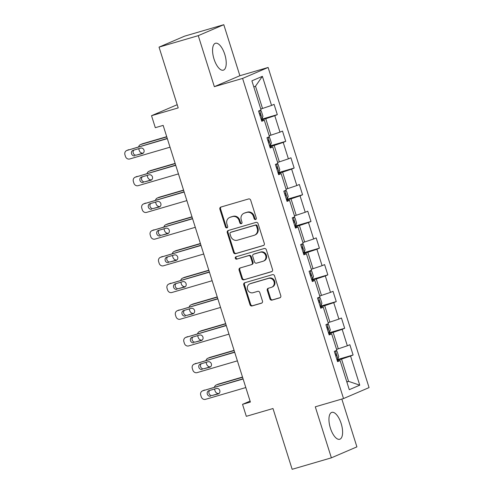 <?xml version="1.0" encoding="UTF-8"?>
<svg xmlns="http://www.w3.org/2000/svg" width="494" height="494" viewBox="0 0 494 494"><rect width="100%" height="100%" fill="white"/><g stroke="black" fill="none" stroke-linecap="round" stroke-linejoin="round"><path stroke-width="0.74" d="M255.602 219.521A1.235 1.124 -113.2 0 0 256.306 218.033L250.674 200.175A1.766 1.606 -113.2 0 0 248.606 198.946L220.886 207.054A1.766 1.606 -113.2 0 0 219.879 209.184L225.505 227.036A1.235 1.124 -113.2 0 0 227.073 227.858A1.235 1.124 -113.2 0 0 227.66 226.406L226.931 224.097A5.644 5.125 -113.2 0 1 229.636 217.471A5.644 5.125 -113.2 0 1 230.167 217.28L232.476 216.6A5.644 5.125 -113.2 0 1 239.102 220.54L239.831 222.85A1.235 1.124 -113.2 0 0 241.393 223.671A1.235 1.124 -113.2 0 0 241.986 222.22L241.257 219.91A5.644 5.125 -113.2 0 1 243.956 213.285A5.644 5.125 -113.2 0 1 244.487 213.093L246.796 212.414A5.644 5.125 -113.2 0 1 253.422 216.353L254.151 218.663A1.235 1.124 -113.2 0 0 255.602 219.521M341.156 423.506A14.017 5.823 73.7 0 0 331.838 412.367A14.017 5.823 73.7 0 0 330.393 428.125A14.017 5.823 73.7 0 0 339.705 439.271A14.017 5.823 73.7 0 0 341.156 423.506M224.776 54.402A14.017 5.823 73.7 0 0 215.464 43.262A14.017 5.823 73.7 0 0 214.013 59.027A14.017 5.823 73.7 0 0 223.331 70.167A14.017 5.823 73.7 0 0 224.776 54.402M269.94 298.882A1.766 1.606 -113.2 0 0 272.009 300.117L279.789 297.839A1.766 1.606 -113.2 0 0 280.796 295.708L274.547 275.88A1.766 1.606 -113.2 0 0 272.478 274.652L244.758 282.753A1.766 1.606 -113.2 0 0 243.746 284.884L250.001 304.718A1.766 1.606 -113.2 0 0 252.07 305.947L261.462 303.199A1.766 1.606 -113.2 0 0 262.475 301.068L259.795 292.584A1.766 1.606 -113.2 0 0 257.726 291.349L253.07 292.714A4.718 4.285 -113.2 0 1 247.618 289.669A4.718 4.285 -113.2 0 1 249.791 283.883A4.718 4.285 -113.2 0 1 250.236 283.723L268.483 278.388A4.718 4.285 -113.2 0 1 273.935 281.432A4.718 4.285 -113.2 0 1 271.762 287.218A4.718 4.285 -113.2 0 1 271.317 287.378L268.273 288.268A1.766 1.606 -113.2 0 0 267.266 290.398L269.94 298.882L270.632 298.586A1.766 1.606 -113.2 0 0 272.7 299.821L280.246 297.61M198.261 35.654L214.347 86.672L239.88 75.718L223.794 24.7L198.261 35.654L159.037 47.128L178.204 107.902L151.528 115.701L155.307 127.687L163.156 125.39L250.384 402.048L242.535 404.339L246.315 416.325L272.991 408.526L292.152 469.3L331.375 457.833L356.903 446.872L341.829 399.053M214.347 86.672L242.591 78.416L343.528 398.559L315.289 406.815L331.375 457.833M263.308 245.58A1.766 1.606 -113.2 0 0 264.321 243.449L258.066 223.621A1.766 1.606 -113.2 0 0 255.997 222.386L228.277 230.494A1.766 1.606 -113.2 0 0 227.271 232.625L233.52 252.453A1.766 1.606 -113.2 0 0 235.589 253.688L263.635 245.438M266.309 249.748L272.558 269.582A1.766 1.606 -113.2 0 1 271.552 271.712L243.826 279.814A1.766 1.606 -113.2 0 1 241.757 278.585L239.084 270.101A1.766 1.606 -113.2 0 1 240.096 267.97L251.335 264.679A1.766 1.606 -113.2 0 0 252.348 262.549L250.569 256.923A1.766 1.606 -113.2 0 0 248.501 255.688L236.799 259.115A1.235 1.124 -113.2 0 1 235.941 256.8A1.235 1.124 -113.2 0 1 236.058 256.763L264.234 248.519A1.766 1.606 -113.2 0 1 266.309 249.748M159.037 47.128L184.571 36.167L223.794 24.7M242.591 78.416L268.119 67.462L369.061 387.599L343.528 398.559M336.964 359.712L353.099 354.995L349.863 344.719L347.344 345.8L342.163 329.368L344.676 328.288L341.44 318.013L338.921 319.093L333.74 302.661L336.26 301.581L333.018 291.306L330.498 292.386L325.318 275.955L327.837 274.874L324.601 264.599L322.082 265.679L316.901 249.248L319.414 248.167L316.179 237.892L313.659 238.973L308.478 222.541L310.998 221.46L307.756 211.185L305.236 212.266L300.056 195.834L302.575 194.753L299.339 184.478L296.82 185.559L291.639 169.127L294.152 168.046L290.917 157.771L288.397 158.852L283.216 142.42L285.736 141.34L282.494 131.064L279.975 132.145L274.794 115.713L277.313 114.633L274.077 104.358L271.558 105.438L262.382 76.335L251.891 80.837L261.067 109.94L258.547 111.02L261.789 121.296L264.309 120.215L261.604 120.715M353.099 354.995L350.579 356.075L359.756 385.178L349.27 389.68L340.094 360.577L337.575 361.657L334.333 351.382L336.852 350.302L331.672 333.87L329.152 334.951L325.916 324.675L328.436 323.595L323.249 307.163L320.736 308.244L317.494 297.968L320.013 296.888L314.832 280.456L312.313 281.537L309.071 271.262L311.591 270.181L306.41 253.749L303.89 254.83L300.655 244.555L303.174 243.474L297.987 227.042L295.474 228.123L292.232 217.848L294.751 216.767L289.57 200.336L287.051 201.416L283.809 191.141L286.329 190.06L281.148 173.629L278.628 174.709L275.393 164.434L277.912 163.353L272.725 146.922L270.212 148.002L266.97 137.727L269.489 136.647L264.309 120.215M328.751 333.666L333.123 332.388L338.304 348.82L336.55 349.338M338.304 348.82L347.344 345.8M333.123 332.388L342.163 329.368M331.672 333.87L328.973 334.37M320.328 306.959L324.706 305.681L329.887 322.113L328.127 322.631M329.887 322.113L338.921 319.093M324.706 305.681L333.74 302.661M323.249 307.163L320.55 307.663M311.905 280.252L316.284 278.974L321.464 295.406L319.711 295.925M321.464 295.406L330.498 292.386M316.284 278.974L325.318 275.955M314.832 280.456L312.128 280.956M303.489 253.546L307.861 252.267L313.042 268.699L311.288 269.218M313.042 268.699L322.082 265.679M307.861 252.267L316.901 249.248M306.41 253.749L303.711 254.249M295.066 226.839L299.444 225.56L304.625 241.992L302.865 242.511M304.625 241.992L313.659 238.973M299.444 225.56L308.478 222.541M297.987 227.042L295.288 227.543M286.644 200.132L291.022 198.854L296.202 215.285L294.449 215.804M296.202 215.285L305.236 212.266M291.022 198.854L300.056 195.834M289.57 200.336L286.866 200.836M278.227 173.425L282.599 172.147L287.78 188.578L286.026 189.097M287.78 188.578L296.82 185.559M282.599 172.147L291.639 169.127M281.148 173.629L278.449 174.129M269.804 146.718L274.182 145.44L279.363 161.871L277.603 162.39M279.363 161.871L288.397 158.852M274.182 145.44L283.216 142.42M272.725 146.922L270.027 147.422M261.382 120.011L265.76 118.733L270.94 135.165L269.187 135.683M270.94 135.165L279.975 132.145M265.76 118.733L274.794 115.713M262.382 76.335L255.503 86.203L262.518 108.458L260.764 108.976M262.518 108.458L271.558 105.438M177.192 104.703L151.528 115.701M239.88 75.718L268.119 67.462M250.088 401.103L242.535 404.339M255.503 86.203L253.811 86.932M346.807 381.862L348.56 381.349L341.545 359.095L337.167 360.373M346.874 382.078L348.56 381.349L359.756 385.178M341.545 359.095L350.579 356.075M340.094 360.577L337.39 361.077M261.178 119.35L277.313 114.633M269.594 146.057L285.736 141.34M278.017 172.764L294.152 168.046M286.44 199.471L302.575 194.753M294.856 226.178L310.998 221.46M303.279 252.885L319.414 248.167M311.702 279.592L327.837 274.874M320.118 306.299L336.26 301.581M328.541 333.005L344.676 328.288M256.034 219.268A1.235 1.124 -113.2 0 1 254.842 218.367L254.114 216.057A5.644 5.125 -113.2 0 0 247.488 212.117L246.796 212.414M243.956 213.285L244.647 212.988A5.644 5.125 -113.2 0 1 245.178 212.797L247.488 212.117M229.636 217.471L230.328 217.175A5.644 5.125 -113.2 0 1 230.859 216.983L233.168 216.31A5.644 5.125 -113.2 0 1 239.788 220.244L240.516 222.553A1.235 1.124 -113.2 0 0 241.708 223.455M221.114 206.986A1.766 1.606 -113.2 0 0 220.565 208.888L226.196 226.74A1.235 1.124 -113.2 0 0 227.388 227.641M228.506 230.426A1.766 1.606 -113.2 0 0 227.956 232.328L234.212 252.156A1.766 1.606 -113.2 0 0 236.28 253.391L263.771 245.351M256.497 226.098A1.235 1.124 -113.2 0 0 255.046 225.239L230.717 232.353A1.235 1.124 -113.2 0 0 230.006 233.841L230.778 236.28A5.644 5.125 -113.2 0 0 237.398 240.214L254.033 235.354A5.644 5.125 -113.2 0 0 254.564 235.163A5.644 5.125 -113.2 0 0 257.263 228.537L256.497 226.098L257.183 225.801A1.235 1.124 -113.2 0 0 255.738 224.943L255.046 225.239M231.18 232.155A1.235 1.124 -113.2 0 1 231.402 232.057L255.738 224.943M254.564 235.163L255.25 234.866A5.644 5.125 -113.2 0 0 257.954 228.24L257.263 228.537M257.183 225.801L257.954 228.24M272.009 271.484L243.826 279.814M240.325 267.902A1.766 1.606 -113.2 0 0 239.775 269.804L242.449 278.289A1.766 1.606 -113.2 0 0 244.518 279.518M252.026 264.383A1.766 1.606 -113.2 0 0 253.033 262.252L251.261 256.627A1.766 1.606 -113.2 0 0 249.192 255.392L236.799 259.115M236.367 256.67A1.235 1.124 -113.2 0 0 237.484 258.819M262.999 261.27A4.718 4.285 -113.2 0 0 263.444 261.11A4.718 4.285 -113.2 0 0 265.618 255.324A4.718 4.285 -113.2 0 0 260.165 252.28L253.737 254.157A1.766 1.606 -113.2 0 0 252.724 256.293L254.503 261.919A1.766 1.606 -113.2 0 0 256.571 263.148L262.999 261.27M263.444 261.11L264.136 260.813A4.718 4.285 -113.2 0 0 266.309 255.028A4.718 4.285 -113.2 0 0 260.857 251.983L260.165 252.28M253.57 254.219L254.262 253.922A1.766 1.606 -113.2 0 1 254.429 253.867L260.857 251.983M268.508 288.2A1.766 1.606 -113.2 0 0 267.958 290.102L270.632 298.586M271.762 287.218L272.453 286.921A4.718 4.285 -113.2 0 0 274.627 281.135A4.718 4.285 -113.2 0 0 269.174 278.091L268.483 278.388M249.791 283.883L250.483 283.587A4.718 4.285 -113.2 0 1 250.921 283.426L269.174 278.091M244.987 282.692A1.766 1.606 -113.2 0 0 244.437 284.593L250.686 304.421A1.766 1.606 -113.2 0 0 252.755 305.65L261.925 302.97M166.713 136.684L142.525 143.76A3.594 3.267 66.8 0 0 142.186 143.884L140.463 144.625A3.594 3.267 -113.2 0 0 138.672 146.774M140.463 144.625A3.594 3.267 -113.2 0 1 140.796 144.501L166.781 136.9M260.042 110.384L261.326 111.131L262.944 116.269L262.104 118.572L261.054 118.974M260.029 115.72L260.369 115.596C260.943 114.614 260.727 113.929 259.721 113.546L259.381 113.669M138.697 148.688A3.594 3.267 -113.2 0 0 138.74 148.842L139.283 150.553A3.594 3.267 -113.2 0 0 143.081 153.152M170.029 147.193L129.7 158.982A3.594 3.267 -113.2 0 1 125.482 156.475L124.939 154.764A3.594 3.267 -113.2 0 1 126.662 150.547A3.594 3.267 -113.2 0 1 127.001 150.423L167.33 138.629M167.262 138.413L127.001 150.423M134.862 155.789A2.878 2.612 66.8 0 1 132.861 150.411A2.878 2.612 66.8 0 1 133.133 150.312L140.66 148.114A2.878 2.612 66.8 0 1 142.661 153.492A2.878 2.612 66.8 0 1 142.389 153.591L136.585 155.048A2.878 2.612 66.8 0 1 133.948 150.071M143.297 153.084L136.585 155.048M126.662 150.547L128.384 149.805A3.594 3.267 66.8 0 1 128.724 149.682M175.135 163.391L150.942 170.467A3.594 3.267 66.8 0 0 150.608 170.591L148.879 171.332A3.594 3.267 -113.2 0 0 147.095 173.48M148.879 171.332A3.594 3.267 -113.2 0 1 149.219 171.208L175.203 163.607M268.464 137.091L269.749 137.838L271.367 142.976L270.527 145.279L269.477 145.681M268.452 142.426L268.792 142.303C269.36 141.321 269.144 140.636 268.143 140.253L267.804 140.376M147.113 175.395A3.594 3.267 -113.2 0 0 147.163 175.549L147.7 177.26A3.594 3.267 -113.2 0 0 151.504 179.859M183.558 190.097L159.364 197.174A3.594 3.267 66.8 0 0 159.025 197.297L157.302 198.038A3.594 3.267 -113.2 0 0 155.511 200.187M157.302 198.038A3.594 3.267 -113.2 0 1 157.642 197.915L183.626 190.314M276.881 163.798L278.165 164.545L279.789 169.683L278.949 171.986L277.9 172.387M276.875 169.133L277.208 169.01C277.782 168.028 277.566 167.343 276.56 166.96L276.226 167.083M155.536 202.102A3.594 3.267 -113.2 0 0 155.579 202.256L156.123 203.966A3.594 3.267 -113.2 0 0 159.926 206.566M178.445 173.9L138.116 185.688A3.594 3.267 -113.2 0 1 133.899 183.181L133.361 181.471A3.594 3.267 -113.2 0 1 135.078 177.253A3.594 3.267 -113.2 0 1 135.418 177.13L175.747 165.336M175.679 165.119L135.418 177.13M143.279 182.496A2.878 2.612 66.8 0 1 141.284 177.118A2.878 2.612 66.8 0 1 141.556 177.019L149.083 174.82A2.878 2.612 66.8 0 1 151.084 180.199A2.878 2.612 66.8 0 1 150.812 180.298L145.008 181.755A2.878 2.612 66.8 0 1 142.371 176.778M151.72 179.791L145.008 181.755M135.078 177.253L136.807 176.512A3.594 3.267 66.8 0 1 137.147 176.389M186.868 200.607L146.539 212.395A3.594 3.267 -113.2 0 1 142.321 209.888L141.784 208.178A3.594 3.267 -113.2 0 1 143.501 203.96A3.594 3.267 -113.2 0 1 143.84 203.837L184.169 192.043M184.101 191.826L143.84 203.837M151.701 209.203A2.878 2.612 66.8 0 1 149.701 203.824A2.878 2.612 66.8 0 1 149.972 203.726L157.506 201.527A2.878 2.612 66.8 0 1 159.5 206.906A2.878 2.612 66.8 0 1 159.235 207.005L153.424 208.462A2.878 2.612 66.8 0 1 150.787 203.485M160.142 206.498L153.424 208.462M143.501 203.96L145.23 203.219A3.594 3.267 66.8 0 1 145.563 203.096M191.975 216.804L167.787 223.881A3.594 3.267 66.8 0 0 167.447 224.004L165.725 224.745A3.594 3.267 -113.2 0 0 163.934 226.894M165.725 224.745A3.594 3.267 -113.2 0 1 166.058 224.622L192.043 217.02M285.304 190.505L286.588 191.252L288.206 196.39L287.366 198.693L286.316 199.094M285.291 195.84L285.631 195.717C286.205 194.735 285.989 194.049 284.982 193.667L284.643 193.79M163.959 228.808A3.594 3.267 -113.2 0 0 164.002 228.963L164.545 230.673A3.594 3.267 -113.2 0 0 168.343 233.273M200.397 243.511L176.204 250.588A3.594 3.267 66.8 0 0 175.87 250.711L174.141 251.452A3.594 3.267 -113.2 0 0 172.357 253.601M174.141 251.452A3.594 3.267 -113.2 0 1 174.481 251.329L200.465 243.727M293.726 217.212L295.011 217.959L296.628 223.097L295.789 225.4L294.739 225.801M293.714 222.547L294.054 222.424C294.622 221.442 294.405 220.756 293.405 220.373L293.066 220.497M172.375 255.515A3.594 3.267 -113.2 0 0 172.425 255.67L172.962 257.38A3.594 3.267 -113.2 0 0 176.766 259.98M208.82 270.218L184.626 277.295A3.594 3.267 66.8 0 0 184.287 277.418L182.564 278.159A3.594 3.267 -113.2 0 0 180.773 280.308M182.564 278.159A3.594 3.267 -113.2 0 1 182.904 278.036L208.888 270.434M302.143 243.919L303.427 244.666L305.051 249.803L304.211 252.107L303.162 252.508M302.137 249.254L302.47 249.13C303.044 248.149 302.828 247.463 301.822 247.08L301.488 247.204M180.798 282.222A3.594 3.267 -113.2 0 0 180.841 282.377L181.384 284.087A3.594 3.267 -113.2 0 0 185.188 286.687M195.291 227.314L154.962 239.102A3.594 3.267 -113.2 0 1 150.744 236.595L150.201 234.885A3.594 3.267 -113.2 0 1 151.924 230.667A3.594 3.267 -113.2 0 1 152.263 230.544L192.592 218.749M192.524 218.533L152.263 230.544M160.124 235.91A2.878 2.612 66.8 0 1 158.123 230.531A2.878 2.612 66.8 0 1 158.395 230.432L165.922 228.234A2.878 2.612 66.8 0 1 167.923 233.613A2.878 2.612 66.8 0 1 167.651 233.711L161.847 235.169A2.878 2.612 66.8 0 1 159.21 230.192M168.559 233.205L161.847 235.169M151.924 230.667L153.646 229.926A3.594 3.267 66.8 0 1 153.986 229.803M203.707 254.021L163.378 265.809A3.594 3.267 -113.2 0 1 159.161 263.302L158.623 261.592A3.594 3.267 -113.2 0 1 160.34 257.374A3.594 3.267 -113.2 0 1 160.68 257.251L201.009 245.456M200.941 245.24L160.68 257.251M168.54 262.617A2.878 2.612 66.8 0 1 166.546 257.238A2.878 2.612 66.8 0 1 166.818 257.139L174.345 254.941A2.878 2.612 66.8 0 1 176.346 260.319A2.878 2.612 66.8 0 1 176.074 260.418L170.269 261.876A2.878 2.612 66.8 0 1 167.633 256.899M176.982 259.912L170.269 261.876M160.34 257.374L162.069 256.633A3.594 3.267 66.8 0 1 162.409 256.51M212.13 280.728L171.801 292.516A3.594 3.267 -113.2 0 1 167.583 290.009L167.046 288.298A3.594 3.267 -113.2 0 1 168.763 284.081A3.594 3.267 -113.2 0 1 169.102 283.957L209.431 272.163M209.363 271.947L169.102 283.957M176.963 289.323A2.878 2.612 66.8 0 1 174.962 283.945A2.878 2.612 66.8 0 1 175.234 283.846L182.768 281.648A2.878 2.612 66.8 0 1 184.762 287.026A2.878 2.612 66.8 0 1 184.497 287.125L178.686 288.582A2.878 2.612 66.8 0 1 176.049 283.605M185.404 286.619L178.686 288.582M168.763 284.081L170.492 283.34A3.594 3.267 66.8 0 1 170.825 283.216M217.237 296.925L193.049 304.001A3.594 3.267 66.8 0 0 192.709 304.125L190.987 304.866A3.594 3.267 -113.2 0 0 189.196 307.015M190.987 304.866A3.594 3.267 -113.2 0 1 191.32 304.742L217.304 297.141M310.565 270.626L311.85 271.373L313.468 276.51L312.628 278.814L311.578 279.215M310.553 275.961L310.893 275.837C311.467 274.855 311.251 274.17 310.244 273.787L309.905 273.911M189.221 308.929A3.594 3.267 -113.2 0 0 189.264 309.083L189.807 310.794A3.594 3.267 -113.2 0 0 193.605 313.394M220.552 307.435L180.224 319.223A3.594 3.267 -113.2 0 1 176.006 316.716L175.463 315.005A3.594 3.267 -113.2 0 1 177.185 310.788A3.594 3.267 -113.2 0 1 177.525 310.664L217.854 298.87M217.786 298.654L177.525 310.664M185.386 316.03A2.878 2.612 66.8 0 1 183.385 310.652A2.878 2.612 66.8 0 1 183.657 310.553L191.184 308.355A2.878 2.612 66.8 0 1 193.185 313.733A2.878 2.612 66.8 0 1 192.913 313.832L187.109 315.289A2.878 2.612 66.8 0 1 184.472 310.312M193.821 313.326L187.109 315.289M177.185 310.788L178.908 310.047A3.594 3.267 66.8 0 1 179.248 309.923M225.659 323.632L201.466 330.708A3.594 3.267 66.8 0 0 201.132 330.832L199.403 331.573A3.594 3.267 -113.2 0 0 197.619 333.722M199.403 331.573A3.594 3.267 -113.2 0 1 199.743 331.449L225.727 323.848M318.988 297.332L320.273 298.08L321.89 303.217L321.051 305.52L320.001 305.922M318.976 302.668L319.315 302.544C319.884 301.562 319.667 300.877 318.667 300.494L318.327 300.618M197.637 335.636A3.594 3.267 -113.2 0 0 197.686 335.79L198.224 337.501A3.594 3.267 -113.2 0 0 202.027 340.1M228.969 334.142L188.64 345.93A3.594 3.267 -113.2 0 1 184.423 343.423L183.885 341.712A3.594 3.267 -113.2 0 1 185.602 337.495A3.594 3.267 -113.2 0 1 185.942 337.371L226.271 325.577M226.203 325.361L185.942 337.371M193.802 342.737A2.878 2.612 66.8 0 1 191.808 337.359A2.878 2.612 66.8 0 1 192.08 337.26L199.607 335.062A2.878 2.612 66.8 0 1 201.608 340.44A2.878 2.612 66.8 0 1 201.336 340.539L195.531 341.996A2.878 2.612 66.8 0 1 192.895 337.019M202.244 340.033L195.531 341.996M185.602 337.495L187.331 336.754A3.594 3.267 66.8 0 1 187.671 336.63M234.082 350.339L209.888 357.415A3.594 3.267 66.8 0 0 209.549 357.539L207.826 358.28A3.594 3.267 -113.2 0 0 206.035 360.429M207.826 358.28A3.594 3.267 -113.2 0 1 208.165 358.156L234.15 350.555M327.405 324.039L328.689 324.786L330.313 329.924L329.473 332.227L328.424 332.629M327.399 329.375L327.732 329.251C328.306 328.269 328.09 327.584 327.084 327.201L326.75 327.324M206.06 362.343A3.594 3.267 -113.2 0 0 206.103 362.497L206.646 364.208A3.594 3.267 -113.2 0 0 210.45 366.807M237.392 360.848L197.063 372.637A3.594 3.267 -113.2 0 1 192.845 370.13L192.308 368.419A3.594 3.267 -113.2 0 1 194.025 364.202A3.594 3.267 -113.2 0 1 194.364 364.078L234.693 352.284M234.625 352.068L194.364 364.078M202.225 369.444A2.878 2.612 66.8 0 1 200.224 364.066A2.878 2.612 66.8 0 1 200.496 363.967L208.03 361.769A2.878 2.612 66.8 0 1 210.024 367.147A2.878 2.612 66.8 0 1 209.759 367.246L203.948 368.703A2.878 2.612 66.8 0 1 201.311 363.726M210.666 366.739L203.948 368.703M194.025 364.202L195.754 363.461A3.594 3.267 66.8 0 1 196.087 363.337M242.498 377.046L218.311 384.122A3.594 3.267 66.8 0 0 217.971 384.246L216.249 384.987A3.594 3.267 -113.2 0 0 214.458 387.135M216.249 384.987A3.594 3.267 -113.2 0 1 216.582 384.863L242.566 377.262M335.827 350.746L337.112 351.493L338.73 356.631L337.89 358.934L336.84 359.336M335.815 356.081L336.155 355.958C336.729 354.976 336.513 354.291 335.506 353.908L335.167 354.031M214.482 389.05A3.594 3.267 -113.2 0 0 214.526 389.204L215.069 390.915A3.594 3.267 -113.2 0 0 218.867 393.514M245.814 387.555L205.485 399.343A3.594 3.267 -113.2 0 1 201.268 396.836L200.725 395.126A3.594 3.267 -113.2 0 1 202.447 390.908A3.594 3.267 -113.2 0 1 202.787 390.785L243.116 378.991M243.048 378.774L202.787 390.785M210.648 396.151A2.878 2.612 66.8 0 1 208.647 390.773A2.878 2.612 66.8 0 1 208.919 390.674L216.446 388.475A2.878 2.612 66.8 0 1 218.447 393.854A2.878 2.612 66.8 0 1 218.175 393.953L212.371 395.41A2.878 2.612 66.8 0 1 209.734 390.433M219.083 393.446L212.371 395.41M202.447 390.908L204.17 390.167A3.594 3.267 66.8 0 1 204.51 390.044M254.114 216.057L253.422 216.353M245.178 212.797L244.487 213.093M240.516 222.553L239.831 222.85M239.788 220.244L239.102 220.54M233.168 216.31L232.476 216.6M230.859 216.983L230.167 217.28M226.196 226.74L225.505 227.036M220.565 208.888L219.879 209.184M254.842 218.367L254.151 218.663M236.28 253.391L235.589 253.688M234.212 252.156L233.52 252.453M227.956 232.328L227.271 232.625M231.402 232.057L230.717 232.353M271.873 271.57L271.552 271.712M242.449 278.289L241.757 278.585M239.775 269.804L239.084 270.101M253.033 262.252L252.348 262.549M251.261 256.627L250.569 256.923M249.192 255.392L248.501 255.688M254.429 253.867L253.737 254.157M267.958 290.102L267.266 290.398M250.921 283.426L250.236 283.723M261.783 303.063L261.462 303.199M252.755 305.65L252.07 305.947M250.686 304.421L250.001 304.718M244.437 284.593L243.746 284.884M280.11 297.703L279.789 297.839M272.7 299.821L272.009 300.117M140.796 144.501L142.525 143.76M262.129 118.517L259.622 110.563M260.023 115.701L260.369 115.596M142.389 153.591L142.914 153.362M149.219 171.208L150.942 170.467M270.545 145.224L268.038 137.27M268.446 142.408L268.792 142.303M157.642 197.915L159.364 197.174M278.968 171.931L276.461 163.977M276.868 169.115L277.208 169.01M150.812 180.298L151.337 180.069M159.235 207.005L159.76 206.776M166.058 224.622L167.787 223.881M287.391 198.637L284.884 190.684M285.285 195.822L285.631 195.717M174.481 251.329L176.204 250.588M295.807 225.344L293.3 217.391M293.708 222.528L294.054 222.424M182.904 278.036L184.626 277.295M304.23 252.051L301.723 244.098M302.13 249.235L302.47 249.13M167.651 233.711L168.176 233.483M176.074 260.418L176.599 260.19M184.497 287.125L185.022 286.897M191.32 304.742L193.049 304.001M312.653 278.758L310.146 270.805M310.547 275.942L310.893 275.837M192.913 313.832L193.438 313.604M199.743 331.449L201.466 330.708M321.069 305.465L318.562 297.512M318.97 302.649L319.315 302.544M201.336 340.539L201.861 340.31M208.165 358.156L209.888 357.415M329.492 332.172L326.985 324.218M327.392 329.356L327.732 329.251M209.759 367.246L210.283 367.017M216.582 384.863L218.311 384.122M337.915 358.879L335.407 350.925M335.809 356.063L336.155 355.958M218.175 393.953L218.7 393.724M231.291 232.1L230.599 232.396M252.193 264.327L251.502 264.623"/></g></svg>
